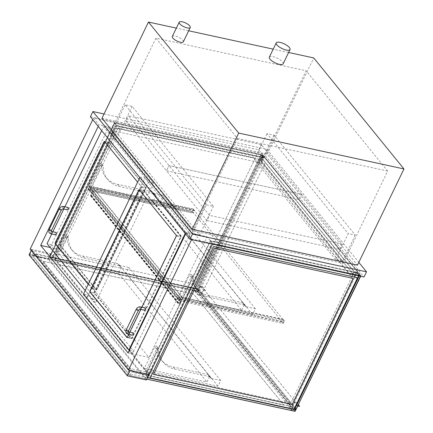 <?xml version="1.0" encoding="UTF-8"?>
<svg xmlns="http://www.w3.org/2000/svg" width="433" height="433" viewBox="0 0 433 433"><rect width="100%" height="100%" fill="white"/><g stroke="black" fill="none" stroke-linecap="round" stroke-linejoin="round"><path stroke-width="0.32" stroke-dasharray="2.17 1.62" d="M206.406 204.825L213.415 206.346L132.141 106.356L125.126 104.835L206.406 204.825L192.582 233.425L111.303 133.434L118.312 134.955L199.591 234.946L213.415 206.346M132.141 106.356L118.312 134.955M125.126 104.835L111.303 133.434M199.591 234.946L192.582 233.425M172.296 36.48A6.132 2.062 -154.2 0 1 178.71 37.292A6.132 2.062 -154.2 0 1 183.332 41.817M269.326 57.178A7.664 2.576 -154.2 0 1 277.347 58.195A7.664 2.576 -154.2 0 1 283.122 63.851M98.226 126.387L98.995 124.796L119.779 129.31L61.464 249.938L148.838 357.436L128.054 352.922M61.464 249.938L50.19 247.492L51.576 244.634L47.067 243.655M148.838 357.436L207.153 236.802L186.369 232.294L185.6 233.885M191.57 239.601L191.846 239.032L212.63 243.541L212.354 244.115M149.288 374.572L50.959 253.603L30.175 249.089M50.959 253.603L114.301 122.571L93.517 118.063L92.749 119.654M212.63 243.541L207.153 236.802M119.779 129.31L114.301 122.571M93.517 118.063L98.995 124.796M186.369 232.294L191.846 239.032M104.023 113.966L266.939 149.336L358.805 262.36M101.955 118.247L267.221 154.126L357.463 265.142M266.939 149.336L264.422 154.538L363.996 277.039M90.389 116.753L264.422 154.538M261.554 163.057L111.308 130.436L192.837 230.735L343.082 263.356L261.554 163.057L306.169 70.763L155.923 38.142L111.308 130.436M343.082 263.356L387.697 171.062L306.169 70.763M155.923 38.142L237.452 138.441L192.837 230.735M237.452 138.441L387.697 171.062M288.616 52.485L273.207 49.14M188.669 30.786L176.339 28.107M267.221 154.126L313.725 57.935M335.694 259.616L254.42 159.625L261.429 161.146L342.709 261.137L335.694 259.616L348.262 233.614L355.276 235.141L273.997 135.15L266.988 133.624L348.262 233.614M342.709 261.137L355.276 235.141M254.42 159.625L266.988 133.624M261.429 161.146L273.997 135.15M246.106 306.71L255.373 308.718L252.607 314.439L180.74 298.835L191.169 277.255A1.229 0.936 -39.1 0 1 192.122 276.46A1.229 0.936 -39.1 0 1 193.123 276.703A1.229 0.936 -39.1 0 1 193.291 277.201A32.194 24.638 140.9 0 0 197.729 290.332A32.194 24.638 140.9 0 0 209.512 297.325L244.169 304.854A2.452 1.878 -39.1 0 1 245.067 305.384A2.452 1.878 -39.1 0 1 245.359 305.996A1.532 1.175 140.9 0 0 245.543 306.375A1.532 1.175 140.9 0 0 246.106 306.71L244.364 304.567L241.598 310.282L178.997 296.692L189.427 275.112A1.229 0.936 -39.1 0 1 190.379 274.316A1.229 0.936 -39.1 0 1 191.381 274.56A1.229 0.936 -39.1 0 1 191.548 275.058A32.194 24.638 140.9 0 0 195.987 288.189A32.194 24.638 140.9 0 0 207.775 295.182L242.426 302.71A2.452 1.878 -39.1 0 1 243.324 303.241A2.452 1.878 -39.1 0 1 243.617 303.852A1.532 1.175 140.9 0 0 243.801 304.231A1.532 1.175 140.9 0 0 244.364 304.567L155.988 195.846L153.228 201.567L241.598 310.282M88.879 185.827L90.621 187.971L101.057 166.396A1.229 0.936 -39.1 0 1 102.004 165.601A1.229 0.936 -39.1 0 1 103.011 165.839A1.229 0.936 -39.1 0 1 103.178 166.337A32.194 24.638 140.9 0 0 107.617 179.473A32.194 24.638 140.9 0 0 119.4 186.466L154.056 193.989A2.452 1.878 -39.1 0 1 154.949 194.52A2.452 1.878 -39.1 0 1 155.247 195.131A1.532 1.175 140.9 0 0 155.431 195.51A1.532 1.175 140.9 0 0 155.988 195.846L154.251 193.703L163.512 195.716L160.746 201.432L88.879 185.827L99.314 164.253A1.229 0.936 -39.1 0 1 100.261 163.458A1.229 0.936 -39.1 0 1 101.268 163.696A1.229 0.936 -39.1 0 1 101.436 164.194A32.194 24.638 140.9 0 0 105.874 177.33A32.194 24.638 140.9 0 0 117.657 184.323L152.313 191.846A2.452 1.878 -39.1 0 1 153.206 192.376A2.452 1.878 -39.1 0 1 153.504 192.988A1.532 1.175 140.9 0 0 153.688 193.367A1.532 1.175 140.9 0 0 154.251 193.703M153.228 201.567L90.621 187.971L89.377 186.444L88.121 189.042L89.366 190.574L88.37 188.934L89.377 186.856L90.497 188.236L90.621 187.971L178.997 296.692L179.993 298.332L178.986 300.41L177.866 299.03L177.741 299.29L178.986 300.821L180.242 298.223L178.997 296.692L177.741 299.29L180.994 299.999L178.986 304.161A0.612 0.471 140.9 0 0 179.987 304.377L180.994 301.72L179.733 304.323L179.235 304.215L181.373 299.793L178.115 299.084L179.121 297.006L182.266 297.688L182.39 297.428L178.997 296.692L180.74 298.835M252.607 314.439L160.746 201.432M255.373 308.718L163.512 195.716M211.418 378.464L220.684 380.472L217.918 386.193L146.051 370.588L156.481 349.014A1.229 0.936 -39.1 0 1 157.433 348.213A1.229 0.936 -39.1 0 1 158.435 348.457A1.229 0.936 -39.1 0 1 158.608 348.955A32.194 24.638 140.9 0 0 163.046 362.091A32.194 24.638 140.9 0 0 174.829 369.084L209.48 376.607A2.452 1.878 -39.1 0 1 210.378 377.138A2.452 1.878 -39.1 0 1 210.676 377.749A1.532 1.175 140.9 0 0 210.86 378.128A1.532 1.175 140.9 0 0 211.418 378.464L209.675 376.32L206.909 382.036L144.308 368.445L154.743 346.865A1.229 0.936 -39.1 0 1 155.691 346.07A1.229 0.936 -39.1 0 1 156.692 346.313A1.229 0.936 -39.1 0 1 156.865 346.811A32.194 24.638 140.9 0 0 161.303 359.942A32.194 24.638 140.9 0 0 173.086 366.935L207.737 374.464A2.452 1.878 -39.1 0 1 208.636 374.994A2.452 1.878 -39.1 0 1 208.933 375.606A1.532 1.175 140.9 0 0 209.117 375.985A1.532 1.175 140.9 0 0 209.675 376.32L121.305 267.599L118.539 273.32L206.909 382.036M54.195 257.581L55.938 259.73L66.368 238.15A1.229 0.936 -39.1 0 1 67.321 237.354A1.229 0.936 -39.1 0 1 68.322 237.593A1.229 0.936 -39.1 0 1 68.49 238.096A32.194 24.638 140.9 0 0 72.928 251.227A32.194 24.638 140.9 0 0 84.711 258.22L119.367 265.743A2.452 1.878 -39.1 0 1 120.266 266.273A2.452 1.878 -39.1 0 1 120.558 266.885A1.532 1.175 140.9 0 0 120.742 267.269A1.532 1.175 140.9 0 0 121.305 267.599L119.562 265.456L128.828 267.47L126.063 273.185L54.195 257.581L64.625 236.007A1.229 0.936 -39.1 0 1 65.578 235.211A1.229 0.936 -39.1 0 1 66.579 235.449A1.229 0.936 -39.1 0 1 66.747 235.947A32.194 24.638 140.9 0 0 71.185 249.083A32.194 24.638 140.9 0 0 82.968 256.076L117.624 263.6A2.452 1.878 -39.1 0 1 118.523 264.13A2.452 1.878 -39.1 0 1 118.815 264.742A1.532 1.175 140.9 0 0 118.999 265.12A1.532 1.175 140.9 0 0 119.562 265.456M118.539 273.32L55.938 259.73M146.051 370.588L144.308 368.445M217.918 386.193L126.063 273.185M220.684 380.472L128.828 267.47M127.681 374.94L129.694 370.783L148.476 374.859L50.645 254.507L31.863 250.426L29.85 254.588L127.681 374.94L146.462 379.021L148.476 374.859M50.645 254.507L48.631 258.663L29.85 254.588M31.863 250.426L129.694 370.783M48.631 258.663L146.462 379.021M130.008 370.383L31.674 249.413L50.71 253.549L149.039 374.518M50.71 253.549L48.068 259.01L146.397 379.974M29.038 254.875L48.068 259.01M31.674 249.413L31.214 250.371M128.942 349.956L86.632 297.899L88.013 295.041L83.504 294.061M88.013 295.041L133.445 350.93L132.06 353.793L129.283 350.378M129.44 350.064L133.445 350.93M132.06 353.793L86.881 297.958L144.817 178.104L190.249 233.999L132.314 353.848M185.254 233.457L185.492 232.965L190.249 233.999M131.605 338.471A0.612 0.336 -77.8 0 0 131.729 338.546A0.612 0.336 -77.8 0 0 132.108 338.254L180.994 237.122A0.612 0.336 -77.8 0 0 180.999 236.299L144.032 190.818A0.612 0.336 -77.8 0 0 143.913 190.742A0.612 0.336 -77.8 0 0 143.529 191.034L94.643 292.167A0.612 0.336 -77.8 0 0 94.638 292.989L131.605 338.471L127.102 337.491A0.612 0.336 -77.8 0 0 127.221 337.567A0.612 0.336 -77.8 0 0 127.6 337.275L176.491 236.147A0.612 0.336 -77.8 0 0 176.491 235.319L139.523 189.838A0.612 0.336 -77.8 0 0 139.404 189.762A0.612 0.336 -77.8 0 0 139.269 189.778L144.032 190.818M141.889 307.143L140.79 309.416M129.824 332.1L128.725 334.373M185.492 232.965L140.059 177.075L144.817 178.104M140.059 177.075L139.821 177.568M85.198 290.565L92.126 299.089L96.635 300.064L95.249 302.927L50.196 247.492L108.38 127.697L153.439 183.132L95.504 302.981L50.445 247.546M51.576 244.634L96.635 300.064M101.695 130.658L103.622 126.663L148.681 182.098L92.126 299.089M51.727 234.02L52.826 231.747M63.792 209.058L64.89 206.79M88.213 284.324L91.78 288.714A0.612 0.336 -77.8 0 0 91.904 288.795A0.612 0.336 -77.8 0 0 92.283 288.497L141.169 187.37A0.612 0.336 -77.8 0 0 141.174 186.542L137.607 182.152M148.681 182.098L153.439 183.132M109.338 142.554A0.612 0.336 -77.8 0 0 109.213 142.479A0.612 0.336 -77.8 0 0 108.835 142.771L59.949 243.903A0.612 0.336 -77.8 0 0 59.943 244.726L96.537 289.747A0.612 0.336 -77.8 0 0 96.662 289.823A0.612 0.336 -77.8 0 0 97.041 289.531L145.926 188.404A0.612 0.336 -77.8 0 0 145.932 187.576L109.338 142.554L104.58 141.521A0.612 0.336 -77.8 0 1 104.71 141.499L108.715 142.37A0.612 0.336 102.2 0 1 108.835 142.446L145.428 187.467A0.612 0.336 102.2 0 1 145.428 188.29L96.537 289.423A0.612 0.336 102.2 0 1 96.158 289.715A0.612 0.336 102.2 0 1 96.039 289.639L59.445 244.618A0.612 0.336 102.2 0 1 59.445 243.79L108.337 142.663A0.612 0.336 102.2 0 1 108.715 142.37M103.622 126.663L108.38 127.697M144.633 310.25A1.229 0.671 102.2 0 1 144.232 308.908A1.229 0.671 102.2 0 1 145.152 307.852M133.088 332.809A1.229 0.671 -77.8 0 0 132.168 333.865A1.229 0.671 -77.8 0 0 132.563 335.207M55.521 234.843A1.229 0.671 102.2 0 1 55.121 233.501A1.229 0.671 102.2 0 1 56.041 232.445M67.586 209.886A1.229 0.671 102.2 0 1 67.185 208.544A1.229 0.671 102.2 0 1 68.105 207.488M94.14 292.881A0.612 0.336 102.2 0 1 94.14 292.053L143.031 190.926A0.612 0.336 102.2 0 1 143.41 190.634A0.612 0.336 102.2 0 1 143.529 190.709L180.496 236.191A0.612 0.336 102.2 0 1 180.496 237.013L131.605 338.146A0.612 0.336 102.2 0 1 131.226 338.438A0.612 0.336 102.2 0 1 131.107 338.362L94.14 292.881L90.134 292.01L94.638 292.989M88.289 284.162L92.034 288.768A0.612 0.336 -77.8 0 0 92.153 288.849A0.612 0.336 -77.8 0 0 92.532 288.551L141.423 187.424A0.612 0.336 -77.8 0 0 141.423 186.596L104.829 141.58A0.612 0.336 -77.8 0 0 104.71 141.499M126.041 121.023L258.755 149.84L299.208 199.602L166.489 170.786L169.005 165.59L301.72 194.406L261.267 144.638L128.552 115.822L169.005 165.59L209.458 215.353L342.173 244.169L301.72 194.406L169.005 165.59L166.489 170.786L126.041 121.023L128.552 115.822M206.942 220.554L166.489 170.786L299.208 199.602L301.72 194.406L299.208 199.602L339.661 249.37L206.942 220.554L209.458 215.353M258.755 149.84L261.267 144.638M339.661 249.37L342.173 244.169M89.631 186.91L180.242 298.386L179.235 300.464L88.624 188.988L89.631 186.91L193.546 209.475L284.162 320.945L283.155 323.029L192.544 211.553L193.546 209.475L192.544 211.553L193.535 213.193L192.29 211.661L193.551 209.058L194.666 210.849L193.546 209.475L89.377 186.856M88.624 188.988L192.544 211.553L88.37 188.934M283.155 323.44L281.91 321.908L282.035 321.649L283.155 323.029L284.162 320.945L283.166 319.31L284.411 320.842L283.155 323.44L178.986 300.821M284.411 320.842L180.242 298.223M281.91 321.908L177.741 299.29L89.366 190.574L92.624 191.278L180.994 299.999M282.035 321.649L177.866 299.03M283.041 319.57L178.872 296.951M283.166 319.31L178.997 296.692M193.665 212.928L89.49 190.314M194.666 210.849L90.497 188.236M194.796 210.59L90.621 187.971L89.366 190.574L193.535 213.193M193.551 209.058L89.377 186.444M192.29 211.661L88.121 189.042M92.624 191.278L90.611 195.44A0.612 0.471 140.9 0 0 91.612 195.656L92.619 193.004L91.363 195.602L90.86 195.494L92.998 191.072L181.373 299.793M92.998 191.072L89.745 190.368L178.115 299.084M92.619 193.004L180.994 301.72M92.868 193.058L181.243 301.774M89.745 190.368L90.746 188.29L93.891 188.972L94.015 188.712L182.39 297.428M94.015 188.712L90.621 187.971M93.891 188.972L182.266 297.688M90.746 188.29L179.121 297.006M292.026 406.739L294.018 409.19L358.746 275.301L356.754 272.85L355.623 275.193L211.634 243.931L148.043 375.476L145.791 374.989L210.514 241.1L145.791 374.989L292.026 406.739L356.754 272.85L210.514 241.1L212.506 243.552L358.746 275.301L356.754 272.85L210.514 241.1L212.506 243.552L147.783 377.441L212.506 243.552L147.783 377.441L150.035 377.928L213.626 246.377L357.615 277.64L358.746 275.301L212.506 243.552L147.794 377.452L294.018 409.19L358.757 275.318L212.516 243.568M150.208 377.977L147.794 377.452L145.791 374.989L147.783 377.441L294.034 409.207M147.604 377.479L145.418 374.783L210.265 240.634L356.754 272.438L355.498 275.036L211.51 243.774L147.918 375.324L145.418 374.783M358.665 275.881L358.995 275.193L212.506 243.389L210.265 240.634M358.995 275.193L356.754 272.438M212.506 243.389L149.109 374.534M153.439 374.361L214.378 248.266L353.095 278.397M357.577 277.759L358.757 275.318M358.746 275.301L212.506 243.552M198.179 291.285L262.901 157.395L116.666 125.646L51.938 259.535L198.179 291.285L196.187 288.833L260.91 154.944L114.675 123.194L49.947 257.083L196.187 288.833L260.91 154.944L114.675 123.194L49.947 257.083L196.187 288.833L260.899 154.927L114.658 123.178L49.936 257.067L196.176 288.816M49.947 257.083L52.204 257.57L115.795 126.025L259.778 157.287L260.91 154.944L114.675 123.194L116.666 125.646L114.675 123.194L49.947 257.083L51.938 259.535L54.195 260.022L117.787 128.471L261.77 159.734L262.901 157.395L260.91 154.944L262.901 157.395L116.666 125.646L51.938 259.535L49.936 257.067M255.27 158.029L194.314 284.118L55.576 253.982L116.531 127.892L255.27 158.029L194.303 284.102M194.314 284.118L55.592 253.998L116.531 127.892L255.259 158.013M54.195 260.022L51.814 259.632L116.666 125.483L263.156 157.287L261.895 159.891L117.911 128.628L54.32 260.173M49.573 256.877L52.079 257.418L115.671 125.868L259.654 157.13L260.915 154.532L114.426 122.728L49.573 256.877L51.814 259.632M114.426 122.728L116.666 125.483M260.915 154.532L263.156 157.287M358.232 280.649L260.39 160.275L262.777 155.339L360.646 275.713L262.777 155.339L261.527 155.068L263.892 157.975L261.137 157.379L354.248 271.929L357.003 272.53L359.368 275.437L360.624 275.707L360.364 276.249L360.624 275.707L359.368 275.437L357.003 272.53L354.248 271.929L261.137 157.379L258.75 162.315L351.861 276.871L354.248 271.929L289.78 405.299L196.663 290.743L199.418 291.344L197.053 288.432L198.303 288.708L296.15 409.077L198.303 288.708L262.777 155.339L360.624 275.707L360.364 276.249M357.133 272.27L354.124 271.615L261.012 157.065L264.016 157.715L261.651 154.808L263.156 155.133L360.998 275.502L359.498 275.177L357.133 272.27L292.535 405.894L289.78 405.299M354.124 271.615L351.612 276.817L258.75 162.315M359.498 275.177L359.109 275.978M260.39 160.275L358.486 280.703M360.998 275.502L360.613 276.303M263.156 155.133L260.639 160.329M261.651 154.808L261.527 155.068L262.777 155.339L198.303 288.708L262.804 155.344L360.646 275.713L360.386 276.254M264.016 157.715L261.527 155.068L197.053 288.432M261.012 157.065L258.496 162.261M199.418 291.344L263.892 157.975L261.137 157.379L196.663 290.743M294.478 408.287L292.535 405.894M203.921 289.401L294.299 400.585L355.634 273.716L265.256 162.532L203.921 289.401L294.326 400.59L355.655 273.721L265.277 162.537L203.948 289.406M296.172 409.082L198.33 288.714M195.548 291.377L288.659 405.932L289.98 403.199L196.869 288.649L195.548 291.377L35.035 256.525L32.67 253.619L31.977 255.048L129.824 375.422L130.517 373.988L128.152 371.081L129.472 368.353L36.356 253.798L35.035 256.525M288.659 405.932L128.152 371.081M147.507 377.679L130.517 373.988M146.803 379.135L129.813 375.443L146.819 379.108L129.824 375.422L31.977 255.048L197.248 290.933L31.977 255.048L197.248 290.933L295.095 411.301L197.248 290.933L197.941 289.504L294.922 408.812M197.941 289.504L32.67 253.619M289.98 403.199L129.472 368.353M196.869 288.649L36.356 253.798M43.224 261.272L133.602 372.456L283.848 405.077L193.47 293.893L43.224 261.272L133.591 372.483L283.837 405.104L193.459 293.92L43.213 261.299M197.237 290.96L295.079 411.328L291.95 410.641L288.838 406.814L292.096 407.523L294.608 402.322L296.486 402.441L294.483 402.008L291.972 407.209L288.968 406.555L288.838 406.814M129.813 375.443L31.966 255.075M197.746 291.29L200.263 286.094L202.265 286.527L200.387 286.408L197.87 291.604L194.617 290.9L194.742 290.64L197.746 291.29L200.858 295.122L197.854 294.467L197.729 294.727L200.982 295.436L203.499 290.234L205.377 290.354L203.375 289.921L200.858 295.122M194.742 290.64L197.854 294.467M200.263 286.094L203.375 289.921M202.265 286.527L205.377 290.354M202.141 286.787L205.253 290.613M200.387 286.408L203.499 290.234M197.87 291.604L200.982 295.436M194.617 290.9L197.729 294.727M291.95 410.641L292.08 410.381L295.084 411.036L291.972 407.209M292.08 410.381L288.968 406.555M295.084 411.036L295.696 409.764M296.042 409.055L297.595 405.835L294.483 402.008M298.305 404.676L296.486 402.441M299.474 406.533L296.361 402.701M297.72 406.149L294.608 402.322M295.209 411.35L292.096 407.523M117.657 184.323L119.4 186.466M101.436 164.194L103.178 166.337M99.314 164.253L101.057 166.396M153.504 192.988L155.247 195.131M152.313 191.846L154.056 193.989M193.291 277.201L191.548 275.058M209.512 297.325L207.775 295.182M191.169 277.255L189.427 275.112M245.359 305.996L243.617 303.852M244.169 304.854L242.426 302.71M118.815 264.742L120.558 266.885M117.624 263.6L119.367 265.743M82.968 256.076L84.711 258.22M66.747 235.947L68.49 238.096M64.625 236.007L66.368 238.15M210.676 377.749L208.933 375.606M209.48 376.607L207.737 374.464M174.829 369.084L173.086 366.935M158.608 348.955L156.865 346.811M156.481 349.014L154.743 346.865M127.351 337.22L132.108 338.254M94.14 292.053L94.643 292.167M143.031 190.926L143.529 191.034M176.242 235.265L180.999 236.299M176.236 236.093L180.994 237.122M108.337 142.663L108.835 142.771M141.174 186.542L145.932 187.576M141.169 187.37L145.926 188.404M92.283 288.497L97.041 289.531M91.78 288.714L96.537 289.747M59.445 244.618L59.943 244.726M59.445 243.79L59.949 243.903M140.124 309.27A1.229 0.671 102.2 0 1 139.881 309.113A1.229 0.671 102.2 0 1 139.794 307.684A1.229 0.671 102.2 0 1 140.644 306.873M138.479 310.25A1.229 0.411 25.8 0 0 138.376 309.936A1.229 0.411 25.8 0 0 137.207 309.2A1.229 0.411 25.8 0 0 136.271 309.184M128.422 331.05A1.229 0.411 25.8 0 0 128.325 330.731A1.229 0.411 25.8 0 0 127.156 330A1.229 0.411 25.8 0 0 126.214 329.984M128.579 331.83A1.229 0.671 -77.8 0 0 127.659 332.885A1.229 0.671 -77.8 0 0 128.06 334.227M51.013 233.863A1.229 0.671 102.2 0 1 50.612 232.521A1.229 0.671 102.2 0 1 51.532 231.466M49.173 229.614A1.229 0.411 -154.2 0 1 50.109 229.631A1.229 0.411 -154.2 0 1 51.278 230.367A1.229 0.411 -154.2 0 1 51.381 230.681M59.224 208.82A1.229 0.411 -154.2 0 1 60.16 208.836A1.229 0.411 -154.2 0 1 61.329 209.567A1.229 0.411 -154.2 0 1 61.432 209.886M63.597 206.509A1.229 0.671 -77.8 0 0 62.747 207.32A1.229 0.671 -77.8 0 0 62.834 208.744A1.229 0.671 -77.8 0 0 63.077 208.906M127.102 337.491L131.107 338.362M127.6 337.275L131.605 338.146M176.491 236.147L180.496 237.013M176.491 235.319L180.496 236.191M139.523 189.838L143.529 190.709M92.034 288.768L96.039 289.639M92.532 288.551L96.537 289.423M141.423 187.424L145.428 188.29M141.423 186.596L145.428 187.467M104.829 141.58L108.835 142.446M90.86 195.494L179.235 304.215M91.363 195.602L179.733 304.323M91.612 195.656L179.987 304.377M90.611 195.44L178.986 304.161M107.617 179.473L105.874 177.33M103.011 165.839L101.268 163.696M155.431 195.51L153.688 193.367M154.949 194.52L153.206 192.376M197.729 290.332L195.987 288.189M193.123 276.703L191.381 274.56M245.543 306.375L243.801 304.231M245.067 305.384L243.324 303.241M120.742 267.269L118.999 265.12M120.266 266.273L118.523 264.13M72.928 251.227L71.185 249.083M68.322 237.593L66.579 235.449M210.86 378.128L209.117 375.985M210.378 377.138L208.636 374.994M163.046 362.091L161.303 359.942M158.435 348.457L156.692 346.313M126.972 337.513L131.729 338.546M139.15 189.708L143.913 190.742M104.456 141.445L109.213 142.479M91.904 288.795L96.662 289.823M127.221 337.567L131.226 338.438M139.404 189.762L143.41 190.634M92.153 288.849L96.158 289.715M90.876 195.743L179.246 304.459M90.638 195.933L179.008 304.653"/><path stroke-width="0.65" d="M187.218 27.912A6.132 2.062 25.8 0 0 190.249 27.517A6.132 2.062 25.8 0 0 185.622 22.992A6.132 2.062 25.8 0 0 179.208 22.18A6.132 2.062 25.8 0 0 181.405 25.282A6.132 2.062 25.8 0 0 187.218 27.912M190.249 27.517L183.332 41.817A6.132 2.062 -154.2 0 1 180.301 42.212A6.132 2.062 -154.2 0 1 174.494 39.576A6.132 2.062 -154.2 0 1 172.296 36.48L179.208 22.18M286.251 50.044A7.664 2.576 25.8 0 0 290.04 49.551A7.664 2.576 25.8 0 0 284.259 43.895A7.664 2.576 25.8 0 0 276.238 42.878A7.664 2.576 25.8 0 0 278.987 46.753A7.664 2.576 25.8 0 0 286.251 50.044M290.04 49.551L283.122 63.851A7.664 2.576 -154.2 0 1 279.334 64.344A7.664 2.576 -154.2 0 1 272.076 61.053A7.664 2.576 -154.2 0 1 269.326 57.178L276.238 42.878M50.19 247.492L40.68 245.43L98.226 126.387M185.6 233.885L128.054 352.922L40.68 245.43M212.354 244.115L149.288 374.572L128.504 370.058L191.57 239.601M92.749 119.654L30.175 249.089L128.504 370.058M358.805 262.36L366.513 271.837L192.479 234.053L92.906 111.552L104.023 113.966M403.962 168.951L357.463 265.142L192.192 229.263L101.955 118.247L148.454 22.056L238.691 133.072L403.962 168.951L313.725 57.935L288.616 52.485M92.906 111.552L90.389 116.753L189.963 239.254L192.479 234.053M366.513 271.837L363.996 277.039L189.963 239.254M273.207 49.14L188.669 30.786M176.339 28.107L148.454 22.056M192.192 229.263L238.691 133.072M127.367 375.844L146.397 379.974L149.039 374.518L130.008 370.383L127.367 375.844L29.038 254.875L31.214 250.371M139.821 177.568L83.504 294.061L128.937 349.951L129.44 350.064M129.283 350.378L128.942 349.956M128.937 349.951L185.254 233.457M128.725 334.373L127.351 337.22A0.612 0.336 102.2 0 1 126.972 337.513A0.612 0.336 102.2 0 1 126.847 337.437L89.88 291.956A0.612 0.336 102.2 0 1 89.885 291.133L138.771 190A0.612 0.336 102.2 0 1 139.15 189.708A0.612 0.336 102.2 0 1 139.274 189.784L176.242 235.265A0.612 0.336 102.2 0 1 176.236 236.093L141.889 307.143M140.79 309.416L129.824 332.1M51.727 234.02L47.067 243.655L85.198 290.565M52.826 231.747L63.792 209.058M64.89 206.79L101.695 130.658M137.607 182.152L104.58 141.521A0.612 0.336 -77.8 0 0 104.456 141.445A0.612 0.336 -77.8 0 0 104.077 141.737L55.191 242.87A0.612 0.336 -77.8 0 0 55.186 243.692L88.213 284.324M145.391 309.665A1.229 0.671 102.2 0 1 144.633 310.25L140.124 309.27A1.229 0.671 102.2 0 0 140.882 308.686A1.229 0.671 102.2 0 0 140.644 306.873L145.152 307.852A1.229 0.671 102.2 0 1 145.391 309.665M128.06 334.227L132.563 335.207A1.229 0.671 -77.8 0 0 133.326 334.622A1.229 0.671 -77.8 0 0 133.088 332.809L128.579 331.83A1.229 0.671 -77.8 0 1 128.823 331.992A1.229 0.671 -77.8 0 1 128.817 333.643A1.229 0.671 -77.8 0 1 128.06 334.227C126.874 333.345 125.256 333.946 126.214 329.984A1.229 0.411 25.8 0 0 126.658 330.601A1.229 0.411 25.8 0 0 127.816 331.126A1.229 0.411 25.8 0 0 128.422 331.05L138.479 310.25L140.124 309.27M51.532 231.466L56.041 232.445A1.229 0.671 102.2 0 1 56.279 234.253A1.229 0.671 102.2 0 1 55.521 234.843L51.013 233.863C49.752 233.106 48.182 233.219 49.173 229.614A1.229 0.411 -154.2 0 0 49.611 230.237A1.229 0.411 -154.2 0 0 50.775 230.762A1.229 0.411 -154.2 0 0 51.381 230.681L51.532 231.466A1.229 0.671 102.2 0 1 51.776 231.623A1.229 0.671 102.2 0 1 51.771 233.279A1.229 0.671 102.2 0 1 51.013 233.863M63.597 206.509L68.105 207.488A1.229 0.671 102.2 0 1 68.344 209.296A1.229 0.671 102.2 0 1 67.586 209.886L63.077 208.906A1.229 0.671 -77.8 0 0 63.835 208.316A1.229 0.671 -77.8 0 0 63.597 206.509C61.686 206.287 60.23 207.055 59.224 208.82L49.173 229.614M139.269 189.778A0.612 0.336 -77.8 0 0 139.025 190.055L90.134 291.187A0.612 0.336 -77.8 0 0 90.134 292.01L127.102 337.491A0.612 0.336 -77.8 0 0 127.107 337.496L126.847 337.437M104.575 141.515A0.612 0.336 -77.8 0 0 104.331 141.791L55.44 242.924A0.612 0.336 -77.8 0 0 55.44 243.747L88.289 284.162M149.109 374.534L147.653 377.538L150.159 378.079L213.75 246.534L357.739 277.797L358.665 275.881M353.095 278.397L292.161 404.492L153.434 374.372L214.389 248.282L353.117 278.403L292.161 404.492M292.151 404.476L153.439 374.361M150.208 377.977L294.034 409.207L357.577 277.759M360.364 276.249L296.15 409.077L360.613 276.303M359.109 275.978L294.895 408.806L294.478 408.287M360.386 276.254L296.172 409.082L294.895 408.806M294.922 408.812L295.782 409.872L147.507 377.679M295.782 409.872L295.095 411.301L146.819 379.108L295.079 411.328L146.803 379.135M295.696 409.764L296.042 409.055M297.731 405.867L299.598 406.273L298.305 404.676M299.598 406.273L297.72 406.149L295.084 411.323M140.644 306.873C138.733 306.651 137.277 307.419 136.271 309.184A1.229 0.411 25.8 0 0 136.709 309.801A1.229 0.411 25.8 0 0 137.873 310.331A1.229 0.411 25.8 0 0 138.479 310.25M51.381 230.681L61.432 209.886A1.229 0.411 -154.2 0 1 60.826 209.962A1.229 0.411 -154.2 0 1 59.667 209.437A1.229 0.411 -154.2 0 1 59.224 208.82M126.214 329.984L136.271 309.184M128.422 331.05L128.579 331.83M61.432 209.886L63.077 208.906"/></g></svg>
